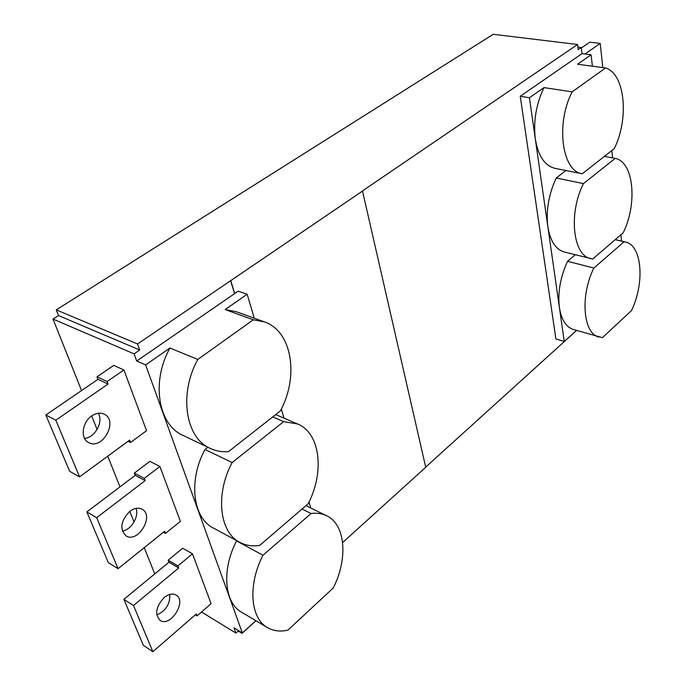 <?xml version="1.0" encoding="UTF-8"?>
<svg xmlns="http://www.w3.org/2000/svg" width="686" height="686" viewBox="0 0 686 686"><rect width="100%" height="100%" fill="white"/><g stroke="black" fill="none" stroke-linecap="round" stroke-linejoin="round"><path stroke-width="1.03" d="M154.753 573.908L144.257 547.642M134.027 522.003L129.774 511.344M119.99 486.854L107.745 456.181M97.095 429.496L91.684 415.956C82.003 422.276 80.185 438.723 88.666 442.573C102.488 450.565 118.772 420.552 104.186 414.181C100.276 412.423 96.109 413.023 91.667 415.973M81.548 390.557L53.002 319.059L58.516 315.569L56.261 309.875L493.251 34.3L577.586 44.496L578.187 49.641L581.291 47.514L582.002 53.645L520.245 96.28L555.9 338.935L564.252 341.499L535.337 139.104C533.211 121.491 536.083 104.323 543.981 87.611L529.429 97.738L520.245 96.28M342.631 542.532L425.732 467.277L362.482 190.905L577.586 44.496M576.6 330.455L425.689 467.097M605.541 67.974C625.169 73.565 629.285 119.055 614.176 148.708L582.243 173.79C562.126 171.509 555.428 123.892 572.15 91.855L605.541 67.974L577.535 64.244L591.109 54.794L582.002 53.645M591.109 54.794L592.395 66.225M577.886 47.102L581.291 47.514M238.625 630.648L235.924 633.092L234.003 627.827L242.355 632.929L255.861 620.701M255.972 620.77L242.055 633.367L241.772 632.569M254.292 318.227L247.157 294.251L238.196 291.156L136.686 361.025L134.079 353.865L139.721 349.989L137.56 343.986L362.662 190.948M234.509 293.505L230.607 280.66M234.689 293.565L230.788 280.72M192.483 553.808L182.708 548.225L168.173 560.17L168.962 562.203L123.874 599.332L143.34 645.303L152.867 651.7L196.359 613.919L197.105 615.848L211.091 603.68L192.483 553.808L177.923 565.899L178.703 567.939L133.513 605.532L152.867 651.7M197.808 359.464C178.583 393.935 185.494 437.908 210.139 448.361C215.824 451.045 221.947 452.143 228.498 451.645L280.454 410.837C299.19 376.108 292.073 331.158 264.367 321.871L253.297 319.796L197.808 359.464L169.948 347.999L145.646 364.918L242.355 632.929M145.646 364.918L136.686 361.025M53.002 319.059L134.079 353.865M201.53 611.998L235.924 633.092M159.907 466.48L149.917 461.344L134.353 473.091L135.228 475.329L86.865 511.919L108.345 562.657L118.061 568.677L164.631 531.281L165.446 533.408L180.392 521.386L159.907 466.48L144.309 478.365L145.175 480.62L96.675 517.673L118.061 568.677M123.9 369.96L113.704 365.398L96.975 376.837L97.935 379.324L45.842 415.021L69.68 471.325L79.567 476.856L129.62 440.138L130.529 442.487L146.555 430.697L123.9 369.96L107.119 381.536L108.079 384.04L55.815 420.209L79.567 476.856M56.261 309.875L137.56 343.986M238.214 631.017L242.055 633.367M58.516 315.569L139.721 349.989M264.367 321.871L236.25 311.693L225.154 309.566L253.297 319.796M169.948 347.999C150.989 381.613 158.174 424.797 182.888 435.327L210.139 448.361M247.157 294.251L225.154 309.566M129.757 511.362C120.676 520.837 119.45 529.017 126.061 535.886C137.989 543.629 154.762 515.469 142.062 509.218C138.34 507.374 134.242 508.086 129.757 511.362M122.348 531.084C131.232 529.901 139.284 516.455 136 508.395M144.309 478.365L134.353 473.091M145.175 480.62L135.228 475.329M96.675 517.673L86.865 511.919M165.446 533.408L163.414 532.259M164.168 597.549C155.911 606.553 154.547 614.15 160.07 620.358C170.454 627.741 187.244 601.047 176.105 595.062C172.615 593.201 168.636 594.025 164.168 597.549M156.785 614.939C165.772 610.969 170.119 604.134 169.811 594.436M177.923 565.899L168.173 560.17M178.703 567.939L168.962 562.203M133.513 605.532L123.874 599.332M197.105 615.848L195.373 614.776M84.567 438.388C94.977 437.754 103.646 421.83 98.312 413.272M107.119 381.536L96.975 376.837M108.079 384.04L97.935 379.324M55.815 420.209L45.842 415.021M130.529 442.487L128.093 441.261M284.021 418.151L281.329 409.105M310.758 508L308.992 502.066M207.858 447.272L204.994 449.484C188.178 480.329 192.723 517.93 213.286 527.988L239.851 542.352C245.82 545.516 252.448 546.536 259.72 545.413L308.168 503.738C324.778 471.942 320.328 433.106 297.57 423.965L283.678 421.633L232.134 462.553C215.104 494.143 219.383 532.379 239.851 542.352M236.833 540.722L236.576 540.945C221.467 569.5 224.219 602.78 241.566 612.204L267.454 627.587C273.422 631.034 280.248 631.883 287.931 630.125L333.285 587.945C348.205 558.558 345.555 524.404 326.57 515.709C321.991 513.488 316.829 512.751 311.084 513.505L262.995 555.24C247.706 584.463 250.227 618.258 267.454 627.587M311.084 513.505L302.003 509.046M262.995 555.24L236.576 540.945M283.678 421.633L272.728 416.899M232.134 462.553L204.994 449.484M572.15 91.855L543.981 87.611M582.243 173.79L554.931 168.327C544.735 165.755 538.21 156.014 535.337 139.104L529.429 97.738M611.792 150.577L612.581 157.9M620.89 234.784L621.576 241.103M584.909 54.014L600.207 43.424L589.806 42.189L581.342 47.986M600.207 43.424L602.822 67.614M576.489 330.42L564.252 341.499M598.955 337.1C583.194 333.748 579.893 296.12 593.844 268.046L624.114 241.764L625.358 241.995C642.139 245.134 644.943 283.035 631.472 310.612L602.419 337.641L573.35 329.486C566.036 327.059 561.388 319.736 559.407 307.542C557.607 292.51 560.325 277.093 567.545 261.306L575.288 254.755M590.817 258.656C573.007 255.749 568.205 213.569 583.452 183.608L615.205 158.389C633.83 161.793 637.637 203.828 623.162 232.828L592.73 258.999L564.389 252.019C555.746 249.498 550.241 241.069 547.857 226.74C545.91 210.491 548.697 194.241 556.243 178L565.916 170.522M593.844 268.046L567.545 261.306M624.114 241.764L615.205 239.663M583.452 183.608L556.243 178M615.205 158.389L604.409 156.374M326.57 515.709L305.939 505.659M297.57 423.965L275.695 414.576M625.358 241.995L615.265 239.62"/></g></svg>
